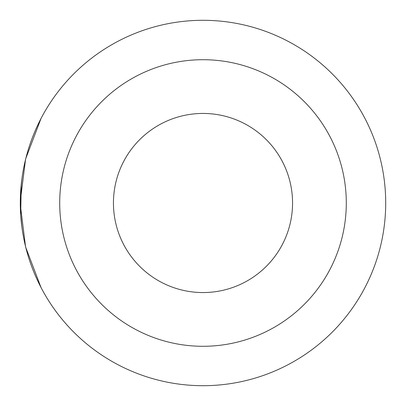 <?xml version="1.0" encoding="UTF-8"?>
<svg xmlns="http://www.w3.org/2000/svg" width="406" height="406" viewBox="0 0 406 406"><rect width="100%" height="100%" fill="white"/><g stroke="black" fill="none" stroke-linecap="round" stroke-linejoin="round"><path stroke-width="0.61" d="M21.239 184.522L20.696 215.043M385.7 203A182.7 182.7 0 0 0 203 20.3A182.7 182.7 0 0 0 20.3 203A182.7 182.7 0 0 0 203 385.7A182.7 182.7 0 0 0 385.7 203M41.036 118.456L25.583 159.035L20.31 201.148M20.726 190.531L21.883 179.016M22.386 175.478L22.218 176.59M21.574 181.446L20.939 187.755M20.401 196.9L20.346 198.879M20.701 215.109L21.878 226.959M20.32 205.852L20.412 209.369M20.782 216.271L21.295 222.021M21.863 226.863L22.376 230.466M22.731 232.709L22.386 230.522M20.305 204.639L25.558 246.863L41.036 287.544M20.371 208.045L20.574 213.008M20.721 190.622L20.361 198.255M203 59.707A143.293 143.293 0 0 1 346.293 203A143.293 143.293 0 0 1 203 346.293A143.293 143.293 0 0 1 59.707 203A143.293 143.293 0 0 1 203 59.707M113.441 203A89.559 89.559 0 0 1 203 113.441A89.559 89.559 0 0 1 292.559 203A89.559 89.559 0 0 1 203 292.559A89.559 89.559 0 0 1 113.441 203"/></g></svg>
